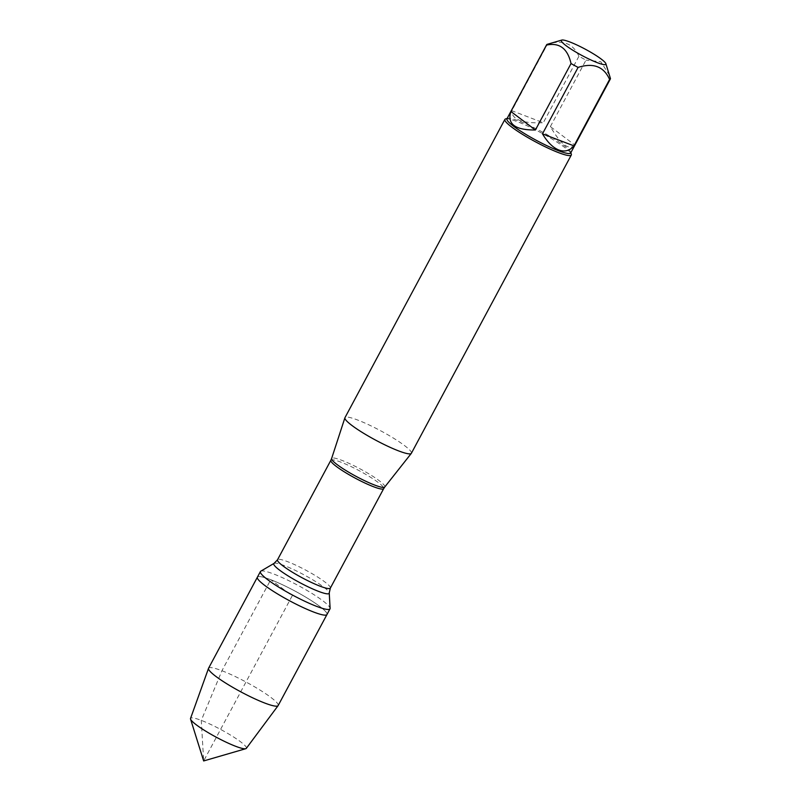<?xml version="1.0" encoding="UTF-8"?>
<svg xmlns="http://www.w3.org/2000/svg" width="801" height="801" viewBox="0 0 801 801"><rect width="100%" height="100%" fill="white"/><g stroke="black" fill="none" stroke-linecap="round" stroke-linejoin="round"><path stroke-width="0.6" stroke-dasharray="4 3" d="M260.766 571.193A39.479 5.567 -151.8 0 1 273.782 574.037A39.479 5.567 -151.8 0 1 310.377 592.46A39.479 5.567 -151.8 0 1 330.102 608.37M270.748 579.694A39.479 5.567 28.2 0 0 257.381 577.201A39.479 5.567 -151.8 0 1 294.808 590.958A39.479 5.567 -151.8 0 1 326.978 614.517A39.479 5.567 28.2 0 0 308.675 598.938A39.479 5.567 28.2 0 0 270.748 579.694L292.175 595.854L203.654 760.95L201.281 720.369L221.937 670.727L270.748 579.694M411.374 453.286A37.677 5.307 28.2 0 0 380.675 430.798A37.677 5.307 28.2 0 0 344.971 417.671M505.591 118.918A37.677 5.307 -151.8 0 1 517.656 121.782A37.677 5.307 -151.8 0 1 551.719 138.833A37.677 5.307 -151.8 0 1 571.323 154.162M574.848 145.071C569.08 150.798 560.91 144.641 550.357 126.598L574.848 145.071L610.472 78.628M550.357 126.598L585.982 60.145A36.165 5.096 28.2 0 0 578.913 56.29C573.176 43.424 562.682 39.409 547.423 44.255L511.799 110.708L543.288 122.743C522.242 123.564 511.749 119.549 511.799 110.708M609.551 75.394L600.8 61.737L585.982 60.145M578.913 56.29L543.288 122.743M506.933 118.798A36.165 5.096 -151.8 0 1 507.604 118.338A36.165 5.096 -151.8 0 1 541.216 131.404A36.165 5.096 -151.8 0 1 570.702 152.17A36.165 5.096 -151.8 0 1 570.682 152.981M208.56 668.234A39.479 5.567 -151.8 0 1 245.987 681.991A39.479 5.567 -151.8 0 1 278.157 705.551M246.318 748.364A31.66 4.456 28.2 0 0 231.95 735.959A31.66 4.456 28.2 0 0 201.281 720.369A31.66 4.456 28.2 0 0 190.528 718.457M384.74 487.028A30.158 4.245 28.2 0 0 371.113 475.223A30.158 4.245 28.2 0 0 341.857 460.345A30.158 4.245 28.2 0 0 331.604 458.532M330.853 460.295A29.977 4.225 -151.8 0 1 341.006 462.187A29.977 4.225 -151.8 0 1 369.802 476.795A29.977 4.225 -151.8 0 1 383.689 488.62M330.342 588.114A29.977 4.225 28.2 0 0 316.455 576.289A29.977 4.225 28.2 0 0 287.649 561.681A29.977 4.225 28.2 0 0 277.506 559.789M274.072 563.373A31.429 4.426 -151.8 0 1 284.425 565.636A31.429 4.426 -151.8 0 1 313.561 580.294A31.429 4.426 -151.8 0 1 329.251 592.96M507.604 118.338L507.103 118.478"/><path stroke-width="1.2" d="M330.102 608.37A39.479 5.567 -151.8 0 1 330.002 608.86A39.479 5.567 -151.8 0 1 292.575 595.103A39.479 5.567 -151.8 0 1 260.415 571.544A39.479 5.567 -151.8 0 1 260.766 571.193L274.072 563.373A31.429 4.426 -151.8 0 0 299.394 582.407A31.429 4.426 -151.8 0 0 329.251 592.96L330.102 608.37M330.002 608.86L278.157 705.551A39.479 5.567 -151.8 0 1 278.097 705.651A39.479 5.567 -151.8 0 1 264.791 703.058A39.479 5.567 -151.8 0 1 227.184 684.014A39.479 5.567 -151.8 0 1 208.52 668.344A39.479 5.567 -151.8 0 1 208.56 668.234L257.381 577.201A39.479 5.567 28.2 0 0 289.551 600.76A39.479 5.567 28.2 0 0 326.978 614.517A39.479 5.567 -151.8 0 1 313.602 612.024A39.479 5.567 -151.8 0 1 275.674 592.78A39.479 5.567 -151.8 0 1 257.381 577.201L260.415 571.544M504.9 119.399L344.971 417.671A37.677 5.307 28.2 0 0 344.911 417.792A37.677 5.307 28.2 0 0 362.793 432.77A37.677 5.307 28.2 0 0 398.618 450.903A37.677 5.307 28.2 0 0 411.303 453.396A37.677 5.307 28.2 0 0 411.374 453.286L571.303 155.014A37.677 5.307 -151.8 0 1 558.547 152.631A37.677 5.307 -151.8 0 1 522.362 134.268A37.677 5.307 -151.8 0 1 504.9 119.399A37.677 5.307 -151.8 0 1 505.591 118.918L507.103 118.478M570.853 152.661L571.323 154.162A37.677 5.307 -151.8 0 1 571.303 155.014M597.316 62.678A25.272 3.564 28.2 0 0 605.886 63.71A25.272 3.564 28.2 0 0 585.491 49.302A25.272 3.564 28.2 0 0 561.891 40.05A25.272 3.564 28.2 0 0 561.811 40.07A25.272 3.564 28.2 0 0 571.674 49.502A25.272 3.564 28.2 0 0 597.316 62.678M535.408 129.992L510.918 111.519C506.923 123.995 515.083 130.162 535.408 129.992L571.033 63.549A36.165 5.096 28.2 0 0 578.102 67.404C593.361 62.558 603.854 66.563 609.591 79.439A36.165 5.096 28.2 0 0 610.382 78.939A36.165 5.096 28.2 0 0 610.472 78.628L605.886 63.71M547.423 44.255A36.165 5.096 28.2 0 0 547.303 44.295A36.165 5.096 28.2 0 0 546.632 44.756A36.165 5.096 28.2 0 0 546.542 45.076C559.458 42.363 567.619 48.521 571.033 63.549M546.542 45.076L510.918 111.519M542.477 133.847C547.494 142.258 552.94 147.634 558.808 149.997C564.675 152.13 569.721 150.758 573.967 145.882L542.477 133.847L578.102 67.404M573.967 145.882L609.591 79.439M610.382 78.939L570.682 152.981A36.165 5.096 -151.8 0 1 558.437 150.698A36.165 5.096 -151.8 0 1 523.694 133.076A36.165 5.096 -151.8 0 1 506.933 118.798L546.632 44.756M208.52 668.344L190.528 718.457A31.66 4.456 28.2 0 0 190.548 719.078A31.66 4.456 28.2 0 0 207.028 731.954A31.66 4.456 28.2 0 0 235.644 746.292A31.66 4.456 28.2 0 0 245.777 748.695A31.66 4.456 28.2 0 0 246.318 748.364L278.097 705.651M384.74 487.028L383.689 488.62A29.977 4.225 -151.8 0 1 355.274 478.177A29.977 4.225 -151.8 0 1 330.853 460.295L331.604 458.532A30.158 4.245 28.2 0 0 345.912 470.517A30.158 4.245 28.2 0 0 374.588 485.036A30.158 4.245 28.2 0 0 384.74 487.028L411.303 453.396M330.853 460.295L277.506 559.789A29.977 4.225 28.2 0 0 301.927 577.671A29.977 4.225 28.2 0 0 330.342 588.114L329.251 592.96M331.604 458.532L344.911 417.792M383.689 488.62L330.342 588.114M277.506 559.789L274.072 563.373M561.811 40.07L547.303 44.295M190.548 719.078L203.654 760.95L245.777 748.695"/></g></svg>
